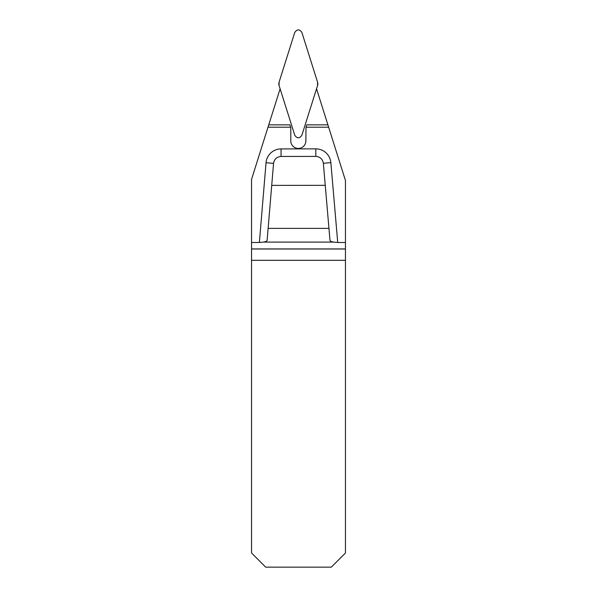 <?xml version="1.0" encoding="UTF-8"?>
<svg xmlns="http://www.w3.org/2000/svg" width="597" height="597" viewBox="0 0 597 597"><rect width="100%" height="100%" fill="white"/><g stroke="black" fill="none" stroke-linecap="round" stroke-linejoin="round"><path stroke-width="0.9" d="M251.546 249.009L345.454 249.009L345.454 553.009L331.313 567.15L265.687 567.15L251.546 553.009L251.546 179.384L280.112 88.781M345.454 249.009L345.454 180.503L328.648 127.206L306.015 127.206L306.761 124.848L327.91 124.848L328.648 127.206M251.546 242.494L259.374 242.494L266.046 162.742L273.56 163.369C274.284 159.138 276.784 156.832 281.06 156.459L315.828 156.399L315.813 148.854L281.053 148.914A15.082 15.082 0 0 0 266.046 162.742M259.374 242.494L263.367 242.091C265.717 241.681 266.971 241.106 267.12 240.367L271.717 185.383L325.246 185.331L323.35 163.294L330.865 162.645L337.723 242.494L345.454 242.494M268.74 124.848L289.888 124.848L290.784 127.691L290.784 140.885A7.545 7.545 0 0 0 297.851 148.414L298.791 148.414A7.545 7.545 0 0 0 305.865 140.885L306.015 127.206M290.627 127.206L268.001 127.206M325.246 185.331L329.977 240.367C330.126 241.106 331.38 241.681 333.73 242.091L337.723 242.494M268.12 228.39L328.947 228.39M345.454 260.314L251.546 260.314M323.35 163.294C322.619 159.063 320.111 156.757 315.828 156.399M271.717 185.383L273.56 163.369M316.537 88.781L327.91 124.848M301.888 135.22L317.559 85.528A5.634 5.612 -0 0 0 317.559 82.162L301.888 32.469C299.515 29.052 297.134 29.052 294.754 32.469L279.083 82.162A5.634 5.612 180 0 0 279.083 85.528L294.754 135.22C297.134 138.638 299.515 138.638 301.888 135.22M317.559 85.528L301.888 135.22C299.515 138.638 297.134 138.638 294.754 135.22L279.083 85.528L279.083 82.162L294.754 32.469C297.134 29.052 299.515 29.052 301.888 32.469L317.559 82.162L317.559 85.528M330.865 162.645A15.082 15.082 0 0 0 315.813 148.854M263.367 242.091L333.73 242.091M345.454 248.919L251.546 248.919M281.053 148.914L281.06 156.459"/></g></svg>
